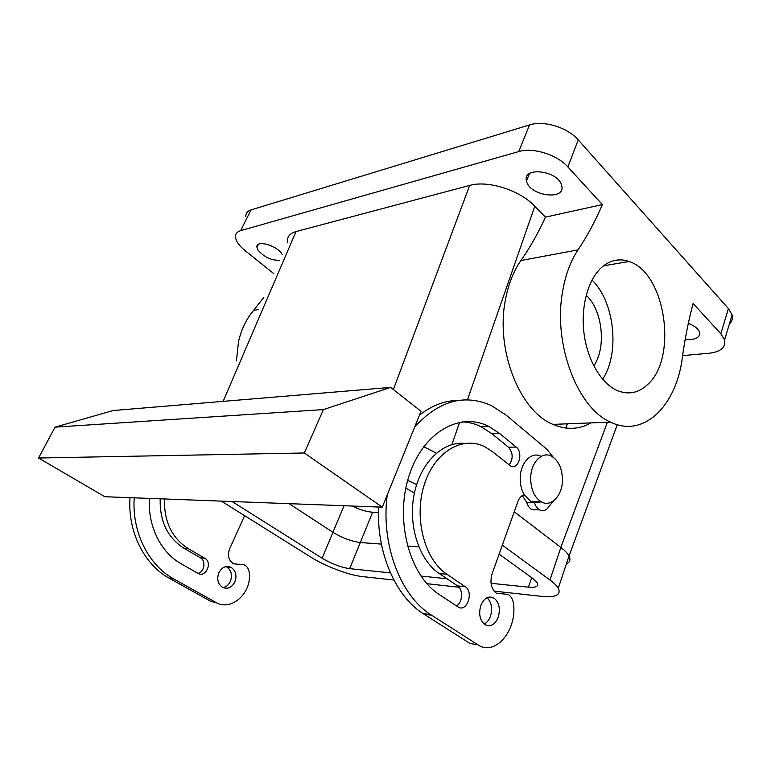 <?xml version="1.0" encoding="UTF-8"?>
<svg xmlns="http://www.w3.org/2000/svg" width="771" height="771" viewBox="0 0 771 771"><rect width="100%" height="100%" fill="white"/><g stroke="black" fill="none" stroke-linecap="round" stroke-linejoin="round"><path stroke-width="1.16" d="M565.769 428.05L567.244 423.819M566.328 564.015C569.933 562.358 570.819 559.688 568.988 556.016L568.988 556.026C567.61 553.414 564.902 550.561 560.874 547.458L514.238 511.771L560.874 547.458L549.945 579.975L502.326 545.155M418.807 546.928L407.435 546.07L418.807 546.928M378.484 512.484L372.615 512.233L360.298 542.524C351.412 541.367 342.285 537.965 332.937 532.298L289.106 503.665L332.937 532.298C342.285 537.965 351.412 541.367 360.298 542.524L381.385 544.104L360.298 542.524L349.668 568.661L390.396 572.882M586.182 295.245C602.643 310.221 606.613 347.615 593.766 365.878M376.98 506.971L378.59 508.089M565.885 428.069L567.369 423.819M223.147 401.363L296.016 231.57L469.684 185.416C487.812 180.067 519.837 190.196 534.804 206.204L545.434 217.143C538.476 232.63 530.303 247.086 520.907 260.531C513.322 271.421 508.108 284.836 505.246 300.786C495.647 350.815 520.011 411.261 552.952 424.387C566.357 430.112 579.069 429.611 591.087 422.874M296.016 231.57C289.665 233.43 286.793 237.083 287.381 242.547M352.116 506.036C359.835 509.737 366.668 511.799 372.615 512.233M592.012 280.046C614.66 301.779 620.067 353.099 602.633 379.245M545.434 217.143L602.382 204.585L567.861 166.941C556.99 154.576 532.954 147.136 518.7 151.588L240.619 230.654C236.976 231.763 235.271 233.931 235.492 237.15C236.032 241.342 239.232 245.824 245.091 250.614L273.946 273.753M526.554 181.175L526.497 180.944C522.112 165.987 558.965 170.699 561.722 185.686L561.78 185.907C565.567 200.952 529.388 195.853 526.554 181.175M279.738 260.309C271.219 260.502 263.952 257.051 257.948 249.968L256.945 247.289C255.461 239.405 277.406 245.438 282.013 254.247L282.196 254.594M263.769 297.404L253.563 310.443C246.344 319.011 241.333 329.39 238.518 341.592L236.418 360.915M602.382 204.585C595.501 220.747 587.386 235.839 578.038 249.862C570.492 261.234 565.316 275.286 562.512 292.026C553.038 344.57 577.662 408.283 610.536 422.103C643.833 438.516 676.514 405.633 682.383 357.281C684.985 338.353 688.57 320.437 693.11 303.523L720.818 333.737L724.567 339.924C725.964 347.403 720.789 351.846 709.031 353.253L682.614 355.614M685.217 339.182C694.363 340.107 699.23 338.199 699.808 333.467L699.625 332.407C698.353 328.793 694.584 325.776 688.32 323.348M648.112 384.064C638.851 393.065 628.471 395.186 616.983 390.434C600.946 383.283 587.126 359.643 583.917 332.513C580.688 305.383 588.533 278.312 602.479 266.67C610.786 259.952 619.653 258.227 629.069 261.504C665.286 272.568 677.969 356.973 648.112 384.064M720.818 333.737L728.431 308.593L578.25 139.927C567.601 127.437 543.786 120.16 529.552 124.921L251.057 209.905C247.404 211.1 245.66 213.345 245.824 216.651M728.431 308.593L732.103 314.896C733.009 318.452 732.093 321.488 729.356 324.022M239.521 564.208L244.417 564.902C247.318 566.56 248.966 569.345 249.351 573.248C251.548 593.41 231.069 611.731 215.726 602.353L173.128 578.587C148.157 564.623 131.754 531.45 134.231 497.835M238.962 564.343L233.42 563.755C228.611 560.401 227.32 555.505 229.546 549.048L244.6 515.674M149.507 498.413C147.483 525.61 160.763 552.489 181.108 563.736L197.964 573.354C205.809 578.134 212.844 562.473 204.807 558.271L188.163 548.576C171.808 537.956 163.915 521.427 164.493 498.972M234.866 581.97C231.763 587.666 227.647 589.458 222.53 587.348C217.846 583.975 216.622 579.098 218.868 572.718C221.961 567.128 226.019 565.336 231.04 567.331C235.801 570.665 237.083 575.542 234.866 581.97M522.314 495.551L526.718 502.345C527.798 505.853 529.532 508.282 531.932 509.621L537.493 509.814M540.982 456.297C531.277 450.929 519.77 463.275 520.223 479.167C520.319 485.026 521.62 490.202 524.145 494.674C521.341 495.647 519.22 498.018 517.794 501.805L492.043 573.971C489.73 582.529 491.194 588.948 496.437 593.236L508.301 594.46C511.433 596.561 513.235 600.166 513.708 605.274C516.358 631.603 494.654 656.516 477.808 644.749L470.059 643.496L423.038 613.571C395.215 595.877 376.267 551.901 378.638 507.029M419.472 415.155C432.049 405.286 445.252 400.351 459.092 400.361M465.298 586.731L446.92 574.27C424.397 559.467 413.593 517.698 424.291 484.622C434.709 451.392 462.937 435.287 485.229 446.987L492.544 451.719L510.624 466.012C518.459 470.541 523.682 452.577 516.194 447.064L499.396 433.312L488.592 426.324C459.506 411.492 422.441 432.579 408.775 476.632C394.762 520.483 409.526 575.667 439.345 594.614L458.022 606.922C466.677 613.003 474.117 592.089 465.298 586.731L457.579 585.893C463.352 589.333 462.648 602.623 456.499 605.919M457.579 585.893L439.229 573.508C419.038 560.16 407.782 525.128 414.229 493.912C420.523 462.619 442.805 441.243 464.499 443.383M462.205 421.833C468.672 422.113 474.907 423.713 480.911 426.633L491.715 433.572L508.494 447.219C513.168 452.914 513.361 458.832 509.091 464.952M487.021 597.708C491.551 602.199 492.708 608.348 490.501 616.154C489.084 620.009 486.954 622.631 484.111 624.028M382.3 507.173L421.033 411.29L390.666 387.389L113.192 410.529L55.049 427.144L38.55 458.013L104.798 496.726L382.3 507.173L304.323 452.982L38.55 458.013M215.726 602.353L211.273 601.631L168.791 577.98C143.888 564.083 127.552 531.094 130.02 497.671M234.461 563.832L233.873 563.977M204.807 558.271L200.393 557.79L183.797 548.142C167.48 537.58 159.616 521.138 160.195 498.808M200.393 557.79C206.185 560.748 204.44 572.101 197.974 573.354M226.067 566.579L226.558 566.81C231.31 570.126 232.582 574.973 230.375 581.373C228.708 584.861 226.24 586.933 222.964 587.579M534.158 501.67L534.448 502.567M477.808 644.749L430.729 614.641C400.11 595.318 380.71 543.806 387.244 494.924M414.644 427.095C438.632 400.747 464.181 393.557 491.291 405.536L506.162 415.145L546.841 449.223L553.337 457.338M553.395 500.977L546.996 508.956C544.644 510.836 542.196 511.144 539.661 509.891C537.329 508.581 535.614 506.219 534.515 502.808L540.934 501.863M480.805 605.466C484.092 597.997 488.467 595.52 493.922 598.017C499.107 602.267 500.552 608.656 498.259 617.185C494.992 624.78 490.568 627.276 484.988 624.683C479.861 620.366 478.473 613.957 480.805 605.466M390.666 387.389L323.415 409.584L304.323 452.982M524.145 494.674L530.911 501.584L534.515 502.808M323.415 409.584L55.049 427.144M530.67 479.254C531.161 490.192 534.727 497.729 541.377 501.873C551.438 507.742 562.984 494.818 562.464 478.916C561.963 467.833 558.291 460.258 551.419 456.172C541.724 450.756 530.217 463.207 530.67 479.254M494.076 591.106L541.261 596.32C555.698 597.679 561.375 594.971 558.291 588.215C556.835 585.748 554.06 583.001 549.945 579.975M531.691 577.652L528.434 587.174C535.932 587.82 538.871 586.384 537.242 582.866L532.616 578.317L499.126 554.137M459.073 587.242L426.855 583.686M393.875 580.043L362.062 576.535C348.858 575.195 325.121 566.184 310.915 557.173L221.344 501.111M416.639 484.593L407.686 480.372M436.338 453.175L423.703 446.64M528.434 587.174L491.04 583.3M446.987 578.742L420.908 576.043M414.413 493.006L405.816 488.159M232.071 501.516L322.105 558.243C331.597 563.823 340.782 567.292 349.668 568.661M322.105 558.243L344.03 505.728M393.374 389.519L469.684 185.416M607.413 422.229L560.845 547.429M534.804 206.204L467.438 399.86M459.651 422.238L451.864 444.626M258.555 309.518L253.563 310.443M578.038 249.862L520.907 260.531M578.25 139.927L567.861 166.941M529.552 124.921L518.7 151.588M251.057 209.905L240.619 230.654M173.967 579.06L169.63 578.452M188.163 548.576L183.797 548.142M533.281 502.538L526.718 502.345M502.422 593.863L496.36 593.188M431.664 615.248L423.973 614.169M446.92 574.27L439.229 573.508M516.194 447.064L508.494 447.219M499.396 433.312L491.715 433.572M617.282 424.696L568.998 556.045L558.291 588.215M610.536 422.103L552.952 424.387M629.069 261.504L603.5 265.841M526.497 180.944L529.407 173.648M256.945 247.289L258.372 244.397M724.567 339.924L732.103 314.896M173.128 578.587L168.791 577.98M231.04 567.331L226.558 566.81M524.376 495.049L523.249 495.021M430.729 614.641L423.038 613.571M539.661 509.891L531.932 509.621M488.592 426.315L480.911 426.633M493.922 598.017L487.966 597.323M530.911 501.584L541.377 501.873"/></g></svg>
